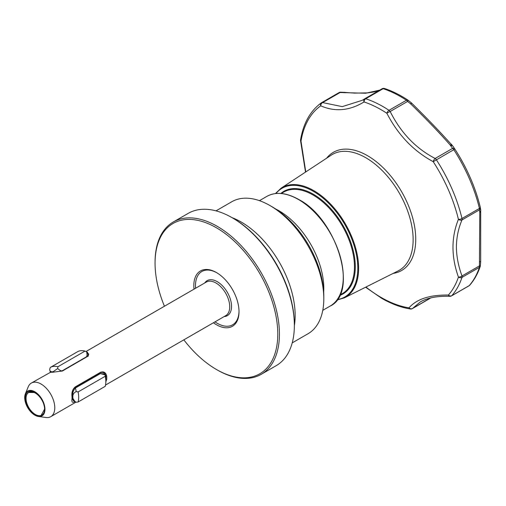 <?xml version="1.0" encoding="UTF-8"?>
<svg xmlns="http://www.w3.org/2000/svg" width="506" height="506" viewBox="0 0 506 506"><rect width="100%" height="100%" fill="white"/><g stroke="black" fill="none" stroke-linecap="round" stroke-linejoin="round"><path stroke-width="0.76" d="M204.74 282.962A20.202 11.663 60 0 1 217.251 281.659A20.202 11.663 60 0 1 231.084 302.025A20.202 11.663 60 0 1 224.145 316.573M75.204 401.524C72.681 403.061 71.593 402.39 71.941 399.512A19.405 11.202 -120 0 0 71.941 396.078C71.593 392.188 72.681 389.139 75.204 386.919L100.492 372.321C103.743 371.202 105.805 372.435 106.684 376.021A19.405 11.202 60 0 1 106.684 379.449L105.83 381.903M25.37 393.826L28.235 386.818A19.405 11.202 60 0 1 31.353 383.067A19.405 11.202 60 0 1 41.056 384.029A19.405 11.202 60 0 1 53.731 401.132A19.405 11.202 60 0 1 50.758 416.685A19.405 11.202 60 0 1 45.951 417.507L38.45 416.482A14.326 8.273 60 0 1 34.838 415.167A14.326 8.273 60 0 1 25.37 393.826A14.326 8.273 60 0 1 34.838 391.764A14.326 8.273 60 0 1 44.8 407.096A14.326 8.273 60 0 1 38.45 416.482M41.119 415.432L44.585 409.095A13.086 7.565 59.9 0 1 41.119 415.432A13.086 7.565 59.9 0 1 31.309 411.087A13.086 7.565 59.9 0 1 26.046 398.418A13.086 7.565 59.9 0 1 28.083 392.909A13.086 7.565 59.9 0 1 38.386 395.445A13.086 7.565 59.9 0 1 44.585 409.095C44.484 405.249 43.086 401.46 40.398 397.735A13.485 7.786 60 0 0 34.838 392.454A13.485 7.786 60 0 0 25.3 397.963A13.485 7.786 60 0 0 34.838 414.477A13.485 7.786 60 0 0 40.385 415.622M34.965 392.529L28.602 392.46L28.083 392.909M292.221 342.878L308.009 333.758A76.216 44.003 -120 0 0 323.796 298.869L323.796 295.997A72.7 41.973 -120 0 0 272.386 206.954L269.9 205.518A76.216 44.003 -120 0 0 231.792 201.742L215.999 210.863M323.796 298.869A76.216 44.003 -120 0 0 269.9 205.518L272.386 206.954M183.836 339.849A86.773 50.1 -120 0 0 216.416 369.475L217.251 369.956A87.943 50.777 -120 0 0 261.222 374.313L276.143 365.699A87.943 50.777 -120 0 0 294.359 325.434L294.359 324.479A86.773 50.1 -120 0 0 233.007 218.206A86.773 50.1 -120 0 0 233 218.206L232.172 217.725A87.943 50.777 -120 0 0 188.2 213.368L173.28 221.989A87.943 50.777 -120 0 0 155.064 262.247L155.064 263.202A86.773 50.1 -120 0 0 164.431 306.238M294.359 325.434A87.943 50.777 -120 0 0 232.172 217.725L233.007 218.206M213.431 322.765A31.954 18.45 -120 0 0 216.423 324.719A31.954 18.45 -120 0 0 239.015 311.671A31.954 18.45 -120 0 0 216.423 272.538L216.423 272.538A31.954 18.45 -120 0 0 194.026 289.147M216.84 272.785A30.784 17.773 -120 0 0 195.601 288.243M215.006 321.854A30.784 17.773 -120 0 0 217.251 323.283A30.784 17.773 -120 0 0 239.009 311.19M217.251 369.956A87.943 50.777 -120 0 1 217.245 369.956L216.416 369.475A86.773 50.1 -120 0 0 216.423 369.481A86.773 50.1 -120 0 0 277.775 334.055A86.773 50.1 -120 0 0 216.423 227.776A86.773 50.1 -120 0 0 155.064 263.202M261.222 374.313A87.943 50.777 -120 0 0 274.701 303.84A87.943 50.777 -120 0 0 217.251 226.34A87.943 50.777 -120 0 0 173.28 221.989M420.372 301.88L412.561 308.451A2.928 2.549 -140.5 0 1 408.993 307.838C416.672 299.046 429.809 294.783 448.398 295.036A114.957 66.375 -120 0 0 458.423 277.092A2.928 2.132 -161.5 0 0 461.997 277.396A117.259 67.703 60 0 1 451.769 295.7L469.201 285.637A117.259 67.703 -120 0 0 479.429 267.332L461.997 277.396A2.928 1.695 60 0 0 462.098 276.75A2.928 1.695 60 0 0 462.003 275.966L479.435 265.903L479.783 212.039L479.435 209.876L462.003 219.939C458.392 228.32 456.52 237.339 456.393 247.004C456.513 256.523 458.385 266.175 462.003 275.966A2.928 1.328 160.8 0 1 458.423 277.092C451.175 256.612 451.175 237.358 458.423 219.351A114.957 66.375 -120 0 0 433.231 161.686C413.522 151.079 398.07 134.944 386.869 113.281A114.957 66.375 -120 0 0 381.075 109.701A114.957 66.375 -120 0 0 364.054 101.953C349.501 110.789 335.067 112.079 320.747 105.824A2.928 2.226 -66.1 0 1 322.638 102.591L342.239 106.627L362.245 100.314L364.415 98.993M461.997 218.497A2.928 1.088 166.5 0 1 458.423 219.351A2.928 1.885 -157.4 0 0 462.003 219.939A2.928 1.695 60 0 0 462.098 219.294A2.928 1.695 60 0 0 462.098 219.256A2.928 1.695 60 0 0 461.997 218.497L479.429 208.434A2.928 1.695 60 0 1 479.53 209.225A2.928 1.695 60 0 1 479.435 209.876A2.928 2.593 171.3 0 0 480.352 207.586A2.928 2.928 0 0 0 480.308 207.346A2.928 1.088 -13.5 0 0 480.283 207.283A116.007 66.982 -120 0 0 454.862 149.087L454.856 149.074A2.928 2.056 -33.3 0 1 454.862 149.087L433.231 161.686A2.928 1.316 118.2 0 1 435.154 158.467A2.928 1.695 60 0 1 436.305 159.675A117.259 67.703 60 0 1 461.997 218.497M300.57 139.871A2.928 2.928 0 0 0 300.602 140.972A2.928 0.601 167.7 0 0 301 141.174A2.928 1.961 -170.6 0 1 300.57 139.871C303.404 123.141 310.355 110.782 321.424 102.788A2.928 2.391 -125 0 1 321.563 102.699A2.928 1.695 60 0 1 321.639 102.655A2.928 2.928 0 0 0 321.424 102.788L321.424 102.788A2.928 2.391 -125 0 0 320.747 105.824A114.957 66.375 -120 0 0 301 141.174L305.769 171.932M365.933 287.047A114.957 66.375 -120 0 0 381.075 297.427A114.957 66.375 -120 0 0 408.993 307.838A2.928 2.169 98.8 0 0 410.417 308.995A2.928 2.928 0 0 0 412.333 308.635A2.928 1.695 60 0 0 412.561 308.451L430.429 298.009M379.74 90.125L365.718 93.23L340.07 92.528L322.638 102.591A2.928 1.695 60 0 0 321.639 102.655L339.071 92.585A2.928 1.695 60 0 1 340.07 92.528A2.928 1.252 93 0 1 340.69 92.2A2.928 2.928 0 0 0 339.071 92.585A2.928 1.695 60 0 0 338.995 92.636L321.715 102.61M364.763 98.778L382.087 88.771A2.928 1.695 60 0 1 382.138 88.74A2.928 1.695 60 0 1 383.168 88.689A2.928 2.011 108.3 0 1 384.522 88.493C392.283 91.067 400.075 94.932 407.906 100.099A2.928 2.928 0 0 1 408.127 100.258A2.928 0.398 128.7 0 1 407.596 101.44A2.928 1.695 60 0 0 406.438 100.245A117.259 67.703 -120 0 0 400.531 96.589A117.259 67.703 -120 0 0 383.168 88.689L365.737 98.752A2.928 2.011 108.3 0 0 364.054 101.953A2.928 2.163 -123 0 1 364.579 98.885A2.928 2.163 -123 0 1 364.655 98.834A2.928 1.695 60 0 1 364.706 98.803A2.928 1.695 60 0 1 365.737 98.752A117.259 67.703 60 0 1 383.099 106.652A117.259 67.703 60 0 1 389.006 110.308L406.438 100.245A2.928 1.569 -56.6 0 1 407.906 100.099A2.928 1.569 -56.6 0 1 408.076 100.245A2.928 0.398 128.7 0 1 408.127 100.258L411.41 102.908A2.928 2.928 0 0 1 411.599 103.079L410.809 103.996L407.596 101.44L390.164 111.503C400.828 132.8 415.824 148.454 435.154 158.467L452.585 148.397L450.195 145.032C439.075 132.439 425.951 118.765 410.809 103.996L411.372 102.908M411.599 103.079C427.089 118.322 440.593 132.395 452.124 145.311L452.573 145.779A2.928 2.928 0 0 1 452.952 146.228L454.862 149.087C466.886 167.771 475.368 187.188 480.308 207.346A2.928 1.088 -13.5 0 1 479.429 208.434A117.259 67.703 -120 0 0 453.73 149.612A2.928 1.695 60 0 0 452.585 148.397A2.928 2.056 -33.3 0 1 454.856 149.074A2.928 2.928 0 0 0 454.856 149.074L452.952 146.228A2.928 1.961 145.6 0 0 452.952 146.228A2.928 1.961 145.6 0 0 450.783 145.652A2.928 1.72 134.1 0 1 452.573 145.779L452.573 145.779A2.928 1.72 134.1 0 1 452.731 145.987M450.795 296.029A2.928 1.954 -87.2 0 1 449.91 296.295A2.928 1.954 -87.2 0 1 448.398 295.036A2.928 2.353 -138.5 0 0 451.769 295.7A2.928 1.695 60 0 1 451.516 295.909L468.948 285.839A2.928 2.928 0 0 0 469.682 285.245C474.248 280.065 477.765 273.778 480.238 266.384A2.928 2.132 -161.5 0 1 479.429 267.332A2.928 1.695 60 0 0 479.435 265.903A2.928 0.411 4.1 0 0 480.377 265.669A2.928 2.928 0 0 1 480.238 266.384M480.637 261.406A2.928 0.538 -176 0 1 480.675 261.507A2.928 0.538 -176 0 1 479.751 261.83A2.928 0.753 -0.6 0 0 480.681 261.267L480.694 210.591A2.928 2.315 6.4 0 0 480.7 210.281M389.006 110.308A2.928 1.695 60 0 1 390.164 111.503A2.928 0.462 152.5 0 0 386.869 113.281A2.928 1.569 123.4 0 1 389.006 110.308M480.314 207.384A2.928 2.593 171.3 0 1 480.352 207.586L480.681 209.87A2.928 2.524 -7.7 0 1 479.783 212.039A2.928 2.315 6.4 0 0 480.694 210.591A2.928 2.928 0 0 0 480.681 209.87M429.992 298.388A2.928 1.556 49 0 0 430.22 298.249A2.928 2.928 0 0 1 429.765 298.572A2.928 1.695 60 0 0 429.992 298.388M344.997 92.788A2.928 1.644 -84.7 0 1 345.826 92.497L345.092 92.408A2.928 1.784 -81.6 0 0 344.124 92.687A2.928 1.379 -87.9 0 1 344.776 92.383A2.928 1.379 -87.9 0 1 344.902 92.402M479.745 212.672A2.928 2.391 1 0 0 480.668 210.97M452.124 145.311A2.928 1.803 138.6 0 0 450.195 145.032M450.903 143.932A2.928 2.77 -36.9 0 1 451.643 144.602L451.643 144.602A2.928 2.77 -36.9 0 1 451.694 144.672M384.522 88.493A2.928 2.928 0 0 0 382.138 88.74L364.706 98.803A2.928 2.928 0 0 0 364.579 98.885L362.245 100.314M420.277 301.937C427.437 297.806 437.317 295.928 449.91 296.295L449.91 296.295A2.928 2.928 0 0 0 451.516 295.909M53.282 372.252L53.079 371.739A19.348 11.17 60 0 0 51.644 371.872L49.955 370.961L49.708 369.247L50.322 367.445A23.453 13.542 60 0 1 50.366 367.419A23.453 13.542 60 0 1 57.861 366.768L85.014 351.094L86.621 351.841L86.924 352.663M50.41 367.394L77.475 351.765A23.453 13.542 60 0 1 77.526 351.74A23.453 13.542 60 0 1 85.014 351.094M53.079 371.739L57.709 368.532L57.861 366.768M57.709 368.532C59.866 370.493 61.416 371.221 62.352 370.715L86.191 356.951C87.095 356.395 87.241 354.687 86.621 351.841M105.248 376.262L105.134 374.876L100.384 373.586L103.578 373.833L105.273 374.813L105.805 377.299A19.348 11.17 60 0 1 105.824 377.792L105.824 378.273A19.936 11.511 60 0 1 105.83 378.754L105.83 381.625A23.453 13.542 60 0 1 105.248 386.312L78.095 401.992A23.453 13.542 60 0 0 78.095 391.941L105.248 376.262A23.453 13.542 60 0 1 105.83 381.625M78.095 391.941L76.223 391.568C74.021 392.637 72.896 394.218 72.845 396.331A19.348 11.17 60 0 1 72.845 398.247L74.989 401.663L76.223 402.232L78.095 401.992M87.253 352.404L88.126 354.643L87.582 356.477M74.989 401.663L73.288 400.682L72.845 398.247M100.384 373.586L75.47 387.963L76.223 391.568M72.845 396.331L72.573 396.173C72.402 392.922 73.364 390.183 75.47 387.963M72.573 396.173L72.573 398.089M87.766 353.713L88.765 354.276M75.204 386.919L75.033 387.343C72.801 389.304 71.852 391.967 72.187 395.344L72.213 395.603A18.962 10.949 60 0 1 72.288 397.324A18.962 10.949 60 0 1 72.213 398.956L74.312 401.271M105.83 379.102A18.962 10.949 -120 0 0 105.874 377.938L105.792 379.563L106.684 379.449M105.792 376.217L105.874 377.938A18.962 10.949 -120 0 0 105.792 376.217L106.684 376.021M75.033 387.343L100.321 372.739C103.18 371.765 104.995 372.852 105.76 375.99M88.031 356.199L88.676 353.966L87.481 352.973M71.941 399.512L72.213 398.956M71.941 396.078L72.213 395.603M87.051 352.903L87.506 352.163L88.36 355.952L62.415 371.006L52.763 372.226A19.405 11.202 -120 0 0 50.195 372.454L31.353 383.067M87.032 352.144A19.405 11.202 60 0 1 87.506 352.163M85.969 351.537L206.303 282.063A19.405 11.202 60 0 1 216.005 283.025A19.405 11.202 60 0 1 228.68 300.121A19.405 11.202 60 0 1 225.708 315.674L105.533 385.053M294.359 325.554A76.216 44.003 -120 0 0 241.254 222.058A76.216 44.003 -120 0 0 232.071 217.669M275.821 209.067A63.32 36.558 60 0 1 279.021 210.787A63.32 36.558 60 0 1 323.682 291.968M331.285 155.127A66.881 38.614 60 0 1 365.838 157.752A66.881 38.614 60 0 1 409.835 217.725A66.881 38.614 60 0 1 398.127 270.906L344.403 297.844A63.345 36.571 60 0 0 355.497 247.472A63.345 36.571 60 0 0 313.828 190.667A63.345 36.571 60 0 0 281.096 188.181L331.285 155.127M326.604 158.214A68.24 39.398 60 0 1 367.495 155.684A68.24 39.398 60 0 1 413.87 222.792A68.24 39.398 60 0 1 393.111 273.417M275.972 193.513A62.763 36.236 60 0 1 313.429 191.376A62.763 36.236 60 0 1 356.047 252.918A62.763 36.236 60 0 1 337.224 299.615M281.254 193.501L283.702 192.084A58.633 33.851 60 0 1 313.018 194.987A58.633 33.851 60 0 1 351.316 246.656A58.633 33.851 60 0 1 342.328 293.632L339.88 295.049M280.824 193.463A59.215 34.187 60 0 1 313.429 194.272A59.215 34.187 60 0 1 352.916 249.338A59.215 34.187 60 0 1 339.697 295.441M298.508 199.535A63.32 36.558 60 0 1 339.874 255.334A63.32 36.558 60 0 1 330.165 306.073C358.944 292.822 337.148 219.307 298.799 199.509C286.44 192.577 275.789 191.54 266.845 196.398A63.32 36.558 60 0 1 298.508 199.535M468.948 285.839A2.928 1.695 60 0 0 469.201 285.637A2.928 2.353 41.5 0 0 469.682 285.245M51.644 371.872L51.776 372.214M100.321 372.739L100.492 372.321M50.758 416.685L75.957 402.131M410.417 308.995C401.043 307.515 391.448 303.948 381.632 298.287L365.598 287.218M336.888 300.071L344.403 297.844M322.771 310.342L330.165 306.073M259.451 200.667L266.845 196.398M275.403 193.577L281.096 188.181M480.681 261.267A2.928 2.928 0 0 1 480.675 261.507L480.377 265.669M412.333 308.635L429.765 298.572M345.092 92.408A2.928 2.928 0 0 0 344.776 92.383L340.69 92.2M345.826 92.497L354.579 93.104L367.647 92.883L374.503 91.826L379.823 90.081M450.852 143.875A2.928 2.928 0 0 1 451.643 144.602L452.377 145.583M300.602 140.972L305.516 172.097M50.366 367.419L77.526 351.74M49.955 370.961L50.505 372.378"/></g></svg>
